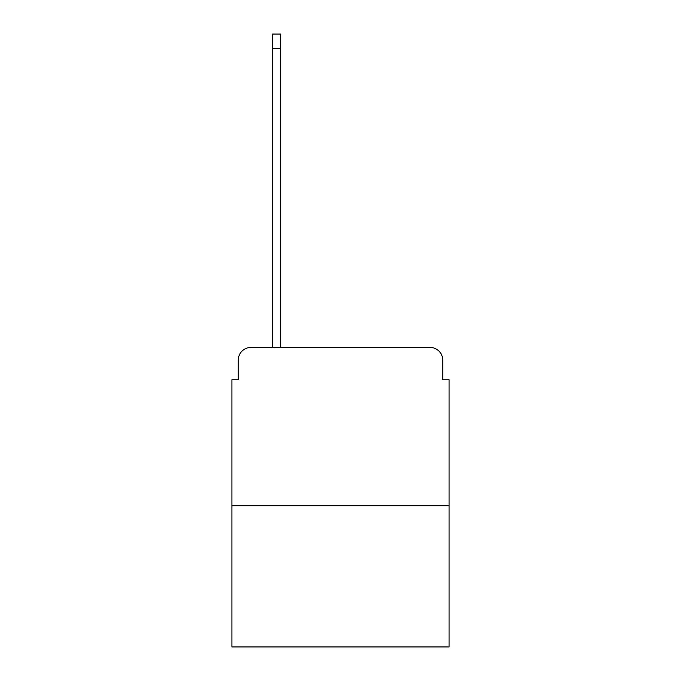 <?xml version="1.0" encoding="UTF-8"?>
<svg xmlns="http://www.w3.org/2000/svg" width="681" height="681" viewBox="0 0 681 681"><rect width="100%" height="100%" fill="white"/><g stroke="black" fill="none" stroke-linecap="round" stroke-linejoin="round"><path stroke-width="1.02" d="M238.248 360.13L238.248 379.76L238.248 360.13A12.667 12.667 0 0 1 250.906 347.463L272.434 347.463L272.434 34.05L280.666 34.05L280.666 48.615L272.434 48.615M449.085 505.753L231.915 505.753L231.915 646.95L449.085 646.95L449.085 379.76L442.752 379.76L442.752 360.13A12.667 12.667 0 0 0 430.094 347.463L250.906 347.463M231.915 505.753L231.915 379.76L238.248 379.76M280.666 48.615L280.666 347.463L291.11 347.463M389.89 347.463L430.094 347.463M442.752 379.76L442.752 360.13"/></g></svg>
